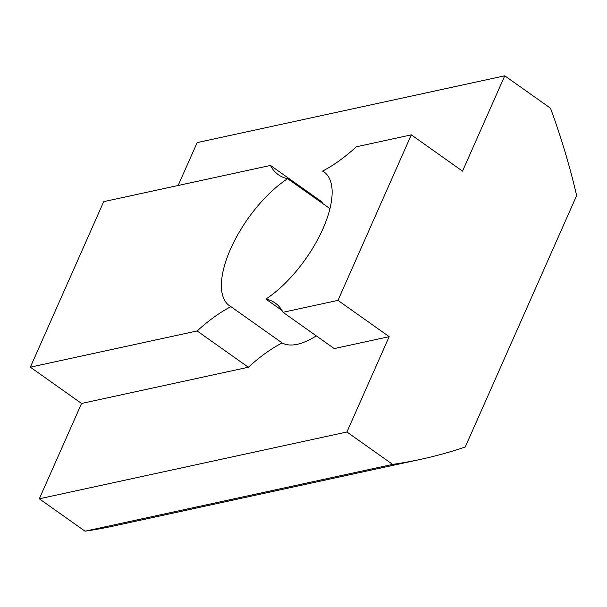 <?xml version="1.0" encoding="UTF-8"?>
<svg xmlns="http://www.w3.org/2000/svg" width="607" height="607" viewBox="0 0 607 607"><rect width="100%" height="100%" fill="white"/><g stroke="black" fill="none" stroke-linecap="round" stroke-linejoin="round"><path stroke-width="0.91" d="M329.95 208.656L287.642 178.678A81.915 35.198 -54.7 0 0 230.622 248.893A81.915 35.198 -54.7 0 0 229.4 305.7A81.915 35.198 -54.7 0 0 230.926 306.656A124.109 53.333 -54.7 0 0 197.138 330.959L248.346 367.243L81.558 403.465L30.35 367.174L197.138 330.959M322.598 171.083A124.109 53.333 -54.7 0 0 356.385 146.78L411.318 134.853L462.519 171.136L504.766 75.807L550.488 108.205A608.153 496.943 -102.3 0 1 576.65 195.575L465.235 447.002A608.153 496.943 -102.3 0 1 420.894 459.294A608.153 496.943 -102.3 0 1 392.646 464.393L346.923 431.994L389.17 336.657L334.245 348.593L283.037 312.302A124.109 53.333 -54.7 0 0 275.214 303.03A124.109 53.333 -54.7 0 0 265.881 299.061A81.915 35.198 -54.7 0 0 322.909 228.847A81.915 35.198 -54.7 0 0 324.123 172.031A81.915 35.198 -54.7 0 0 322.598 171.083L325.527 173.162M283.037 312.302L337.97 300.374L411.318 134.853M178.147 185.492L197.154 142.607L504.766 75.807M30.35 367.174L103.698 201.653L270.487 165.438L321.695 201.721A124.109 53.333 -54.7 0 0 322.681 203.504M420.894 459.294L113.274 526.094A608.153 496.943 -102.3 0 1 85.026 531.193L392.646 464.393M85.026 531.193L39.311 498.795L346.923 431.994M316.285 335.868A81.915 35.198 125.3 0 1 282.134 342.94A124.109 53.333 -54.7 0 0 248.346 367.243M39.311 498.795L81.558 403.465M389.17 336.657L337.97 300.374M270.487 165.438A124.109 53.333 -54.7 0 0 278.31 174.71A124.109 53.333 -54.7 0 0 287.642 178.678M282.05 310.518L265.881 299.061M230.926 306.656L282.134 342.94"/></g></svg>
